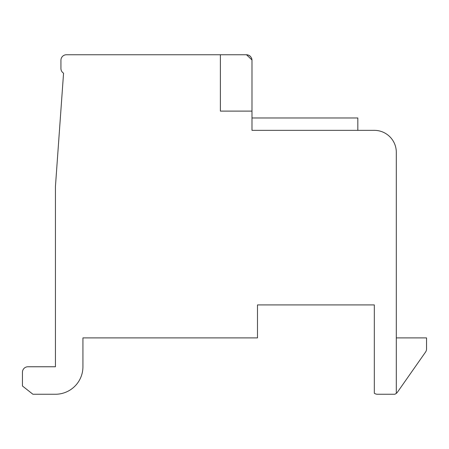 <?xml version="1.0" encoding="UTF-8"?>
<svg xmlns="http://www.w3.org/2000/svg" width="449" height="449" viewBox="0 0 449 449"><rect width="100%" height="100%" fill="white"/><g stroke="black" fill="none" stroke-linecap="round" stroke-linejoin="round"><path stroke-width="0.67" d="M396.31 393.386L396.31 152.34A21.99 21.99 0 0 0 374.32 130.345L251.99 130.345L251.984 59.964L246.49 54.75L66.435 54.75A5.5 5.5 0 0 0 60.935 60.25L60.935 68.495A5.5 5.5 0 0 0 63.562 73.181L55.44 186.43L55.44 366.76L27.95 366.76A5.5 5.5 0 0 0 22.45 372.26L22.45 386.005L32.912 394.25L55.44 394.25A27.49 27.49 0 0 0 82.93 366.76L82.93 337.895L257.49 337.895L257.49 304.91L374.32 304.91L374.32 393.24A5.5 5.5 0 0 0 377.491 394.25L394.699 394.25A5.5 5.5 0 0 0 397.444 392.196L425.557 352.044A5.5 5.5 0 0 0 426.55 348.89L426.55 337.895L396.31 337.895M397.444 392.196L425.557 352.044M231.37 54.75L246.563 54.75M220.375 54.75L220.375 111.105L251.99 111.105L251.99 60.25M251.968 59.779L251.552 58.101L251.973 59.79L251.552 58.101L251.973 59.79L251.552 58.101L250.486 56.473L251.552 58.095L251.968 59.779L251.552 58.101L250.486 56.473L251.552 58.095L251.968 59.779L251.552 58.101L250.486 56.473L251.552 58.095L251.968 59.779L251.552 58.101L250.486 56.473L251.552 58.095L251.968 59.779L251.552 58.101L250.486 56.473L251.552 58.095L251.968 59.779L251.552 58.101L250.486 56.473L251.552 58.095L251.968 59.779L251.552 58.101L250.486 56.473L251.552 58.095L251.968 59.779L251.552 58.101L250.486 56.473L251.552 58.095L251.968 59.779L251.552 58.101L250.486 56.473L251.552 58.095L251.968 59.779L251.563 58.129M250.087 56.086L249.156 55.44M246.776 54.756L248.499 55.132M251.923 59.391L251.721 58.55L251.923 59.391M250.626 56.625L250.228 56.215L250.626 56.625M248.942 55.328L248.129 55.003L248.942 55.328M247.253 54.8L246.49 54.75L247.253 54.8M248.651 55.193L250.362 56.344L248.651 55.193M249.004 55.356L250.323 56.305L249.004 55.356M250.486 56.473L251.552 58.095M248.376 55.081L246.855 54.761M251.99 117.975L357.825 117.975L357.825 130.345"/></g></svg>
